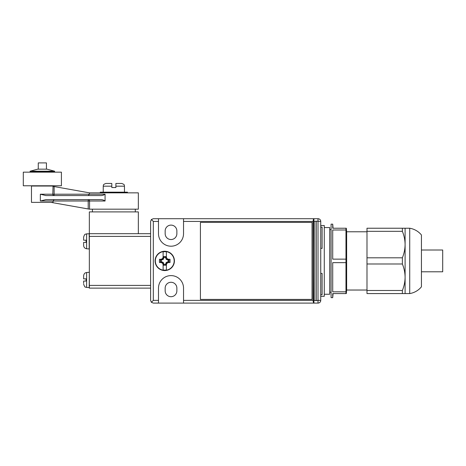 <?xml version="1.0" encoding="UTF-8"?>
<svg xmlns="http://www.w3.org/2000/svg" width="466" height="466" viewBox="0 0 466 466"><rect width="100%" height="100%" fill="white"/><g stroke="black" fill="none" stroke-linecap="round" stroke-linejoin="round"><path stroke-width="0.7" d="M150.6 221.432L150.6 300.378L150.6 221.432L151.392 219.503L153.32 221.432L153.32 300.378L158.492 300.378L158.492 303.098L183.534 303.098L183.534 288.128A12.524 12.524 0 0 0 171.016 275.604A12.524 12.524 0 0 0 158.492 288.128L158.492 300.378M320.742 221.432L320.742 300.378A2.72 2.72 0 0 1 318.016 303.098L313.933 303.098L313.933 218.705L318.016 218.705A2.72 2.72 0 0 1 320.742 221.432L316.193 221.169L316.193 300.64L318.016 300.378L318.016 218.705M158.492 218.705L153.32 218.705L158.492 218.705L158.492 233.682A12.524 12.524 0 0 0 171.016 246.205A12.524 12.524 0 0 0 183.534 233.682L183.534 218.705L158.492 218.705M165.162 290.848A5.854 5.854 0 0 0 171.016 296.702A5.854 5.854 0 0 0 176.864 290.848L176.864 288.128A5.854 5.854 0 0 0 171.016 282.274A5.854 5.854 0 0 0 165.162 288.128L165.162 290.848M165.162 230.955L165.162 233.682A5.854 5.854 0 0 0 171.016 239.536A5.854 5.854 0 0 0 176.864 233.682L176.864 230.955A5.854 5.854 0 0 0 171.016 225.107A5.854 5.854 0 0 0 165.162 230.955M314.206 221.432L314.206 300.378L316.035 300.64L316.035 221.169L313.933 221.432M366.987 231.777L346.64 231.777L346.64 290.033L366.987 290.033M346.64 231.777L346.331 228.235L345.976 228.235L345.976 229.988L332.718 229.988L332.718 259.148L345.976 259.148L345.976 229.988M345.976 259.148L345.976 293.574L346.331 293.574L346.64 290.033M345.976 293.574L332.718 293.574L333.073 293.574L332.718 297.658L331.087 297.658L331.087 224.152L332.718 224.152L332.718 228.235L345.976 228.235M331.087 229.598L329.724 229.598M331.087 292.211L329.724 292.211M332.718 293.574L332.718 297.658M345.976 291.821L332.718 291.821L332.718 262.655L332.718 291.821M345.976 262.655L332.718 262.655M332.718 229.988L332.718 259.148M409.725 228.235L409.725 293.574A19.054 19.054 0 0 0 421.433 286.817L421.433 234.986A19.054 19.054 0 0 0 409.725 228.235L405.1 228.235L405.1 293.574L409.725 293.574M366.987 263.995L366.987 257.815L402.374 257.815L402.374 263.995L366.987 263.995L366.987 293.574L405.1 293.574M366.987 290.481L402.374 290.481L402.374 293.574M402.374 263.995C404.127 268.294 405.036 272.709 405.1 277.235C405.036 281.79 404.127 286.2 402.374 290.481M402.374 257.815C404.127 253.516 405.036 249.1 405.1 244.568C405.036 240.019 404.127 235.604 402.374 231.322L366.987 231.322L366.987 228.235L402.374 228.235L402.374 231.322M366.987 257.815L366.987 231.322M402.374 228.235L405.1 228.235M324.278 227.554L329.724 227.554L329.724 294.25L324.278 294.25M164.754 251.238A9.664 9.664 0 0 1 174.418 260.902A9.664 9.664 0 0 1 164.754 270.565A9.664 9.664 0 0 1 155.091 260.902A9.664 9.664 0 0 1 164.754 251.238M183.534 288.128A12.524 12.524 0 0 0 171.016 275.604A12.524 12.524 0 0 0 158.492 288.128M313.933 303.098L183.534 303.098M313.933 249.199L313.828 218.705L313.513 218.705L313.03 221.432L183.534 221.432M183.534 218.705L313.513 218.705M158.492 303.098L153.32 303.098L151.392 302.3L153.32 300.378M183.534 300.378L313.03 300.378L313.03 221.432M158.492 221.432L153.32 221.432M200.415 299.422L312.028 299.422L312.028 222.381L200.415 222.381L200.415 299.422M313.03 300.378L313.513 303.098M150.6 300.378L151.392 302.3M153.32 218.705L151.392 219.503M320.742 248.384L322.099 248.384L322.099 227.146L320.742 227.146M320.742 294.658L322.099 294.658L322.099 273.425L320.742 273.425M313.828 303.098L313.933 272.61M164.754 251.483A9.419 9.419 0 0 0 155.329 260.902A9.419 9.419 0 0 0 164.754 270.327A9.419 9.419 0 0 0 174.173 260.902A9.419 9.419 0 0 0 164.754 251.483M164.754 251.378A9.53 9.53 0 0 0 155.225 260.902A9.53 9.53 0 0 0 164.754 270.431A9.53 9.53 0 0 0 174.278 260.902A9.53 9.53 0 0 0 164.754 251.378A9.53 9.53 0 0 1 174.278 260.902A9.53 9.53 0 0 1 164.754 270.431A9.53 9.53 0 0 1 155.225 260.902A9.53 9.53 0 0 1 164.754 251.378M168.401 262.539A16.252 1.415 155 0 1 167.038 263.191L167.906 262.539L170.026 262.539A16.199 7.176 90 0 0 170.026 259.271L168.401 259.271A16.252 1.415 25 0 0 167.038 258.618A16.252 1.415 65 0 0 166.385 257.255L166.385 251.821A9.233 9.233 0 0 0 163.117 251.821L163.117 257.75L162.634 258.787L161.597 259.271L159.483 259.271A16.199 7.176 -90 0 0 159.483 262.539L161.597 262.539L162.634 263.022L163.117 264.548A16.252 1.415 -115 0 1 162.465 263.191A16.252 1.415 -155 0 1 161.108 262.539M167.038 263.191A16.252 1.415 115 0 1 166.385 264.548L166.385 269.989A9.233 9.233 0 0 1 163.117 269.989L163.117 264.548M166.385 265.236L163.117 265.236L166.385 265.23L165.57 264.414L163.939 264.414L163.251 262.405L161.242 261.723L161.242 260.086L163.251 259.399L163.939 257.395L165.57 257.395L166.257 259.399L168.261 260.086L168.261 261.723L166.257 262.405L165.57 264.414M163.117 256.568L166.385 256.568L163.117 256.574L163.939 257.395M161.108 259.271A16.252 1.415 -25 0 1 162.465 258.618A16.252 1.415 -65 0 1 163.117 257.255M165.57 263.878L166.385 264.059L166.385 264.548M166.385 257.255L167.038 258.618M167.725 260.086L167.906 259.271L168.401 259.271M161.242 260.086L160.426 259.271L160.426 262.539L161.242 261.723M168.261 260.086L169.082 259.271L169.082 262.539L168.261 261.723M162.465 258.618L163.251 259.399M167.906 259.271L166.869 258.787L166.257 259.399M166.385 264.059L166.869 263.022L166.257 262.405M162.465 263.191L163.251 262.405M161.778 260.086L161.597 259.271M163.939 257.931L163.117 257.75M165.57 257.395L166.385 256.574M165.57 257.931L166.385 257.75M167.725 261.723L167.906 262.539M163.939 264.414L163.117 265.23M163.939 263.878L163.117 264.059M161.778 261.723L161.597 262.539M320.742 296.294L324.278 296.294L324.278 225.515L320.742 225.515M421.433 250.015L442.7 250.015L442.7 271.795L421.433 271.795M150.6 288.128L89.344 288.128L89.344 211.902L138.344 211.902L138.344 233.682M89.344 233.682L150.6 233.682M23.3 172.158L61.413 172.158L61.413 185.771L23.3 185.771L23.3 172.158M30.104 171.203L37.723 169.164L46.984 169.164L54.609 171.203L30.104 171.203L30.104 171.884L54.609 171.884L54.609 171.203M111.805 186.179L103.231 186.179C103.778 185.357 102.171 184.798 105.951 183.453L111.805 183.453L111.805 187.536L115.888 187.536L115.888 183.453L121.743 183.453C125.581 184.874 123.927 185.445 124.463 186.179L115.888 186.179M100.237 192.848L100.237 192.167L127.457 192.167L127.457 192.848M38.27 169.164L38.27 162.902L46.437 162.902L46.437 169.164M100.178 199.652C102.031 199.541 103.662 199.996 105.071 201.015L89.559 201.015L89.559 209.182L88.208 208.966L88.208 201.015L40.344 201.015L45.86 199.652L100.178 199.652C102.037 199.547 103.668 200.001 105.071 201.015L105.071 194.206C103.662 195.225 102.031 195.673 100.178 195.569L45.86 195.569L40.344 194.206L52.815 194.206L53.054 186.039L31.467 186.039L31.467 202.372L53.054 202.372L53.054 201.015L54.126 199.652M88.208 195.569L89.431 194.206L89.431 192.848L138.344 192.848L138.344 209.182L89.559 209.182M88.208 208.966L51.015 202.372M52.815 186.324L89.431 192.848M54.126 186.557L54.126 194.206L52.815 194.206A1.363 1.305 -90 0 0 54.126 195.569L54.126 194.206L105.071 194.206M89.559 201.015A1.363 1.351 90 0 0 88.208 199.652L88.208 201.015L89.559 201.015M83.63 278.872L83.63 275.761L83.63 278.872L86.076 278.872L86.076 281.05L83.63 281.05L83.63 283.34M83.63 281.05L83.63 281.982M83.63 240.211L83.63 237.107L83.63 240.211L86.076 240.211L86.076 242.39L83.63 242.39L83.63 245.5C83.787 247.353 84.777 248.436 86.612 248.757L86.612 233.85L89.344 233.763M83.63 242.39L83.63 243.322M83.63 237.922L83.63 237.107L83.63 237.922M320.742 300.378L318.016 300.378L318.016 303.098M150.6 236.402L89.344 236.402M89.344 285.402L150.6 285.402M40.344 201.015L40.344 194.206M89.198 272.284L86.612 272.511L86.612 287.411L89.198 287.639L89.344 272.418M83.63 245.5C83.787 247.353 84.777 248.436 86.612 248.757L89.198 248.978L89.198 233.623M333.073 228.235L332.718 224.152M92.408 209.182L92.408 211.902M135.286 209.182L135.286 211.902M103.231 186.179L103.231 192.167M124.463 186.179L124.463 192.167M86.612 272.511L85.47 272.82C85.558 272.849 84.096 273.006 83.63 275.761C84.096 273.006 85.558 272.849 85.47 272.82L86.612 272.511M86.612 287.411L85.517 287.12C85.086 287.423 84.457 286.433 83.63 284.155C84.457 286.433 85.086 287.423 85.517 287.12L86.612 287.411M86.612 233.85L85.342 234.229C84.841 234.124 84.27 235.08 83.63 237.107C84.27 235.08 84.841 234.124 85.342 234.229L86.612 233.85"/></g></svg>
